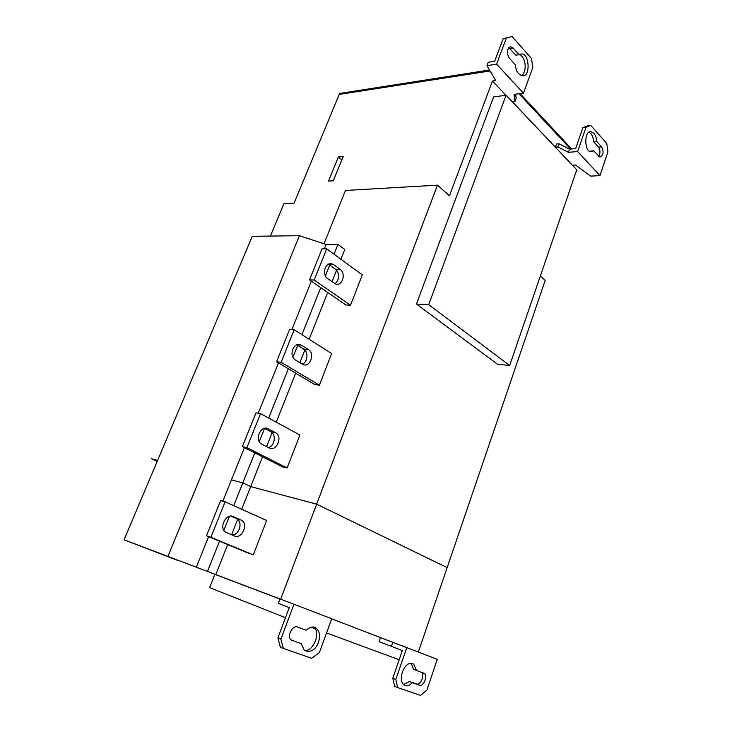 <?xml version="1.0" encoding="UTF-8"?>
<svg xmlns="http://www.w3.org/2000/svg" width="732" height="732" viewBox="0 0 732 732"><rect width="100%" height="100%" fill="white"/><g stroke="black" fill="none" stroke-linecap="round" stroke-linejoin="round"><path stroke-width="1.1" d="M576.779 169.824L509.664 365.488L428.714 304.686L506.068 95.251L576.779 169.824M428.714 304.686L416.435 304.045L497.568 364.262L509.664 365.488M416.435 304.045L493.615 96.899L506.068 95.251M234.569 536.053L225.795 532.246C218.328 528.321 226.206 512.967 233.032 516.481L241.523 520.269C249.017 523.993 241.459 539.365 234.569 536.053M236.967 518.842C243.006 522.081 239.364 535.202 232.09 535.001C235.393 534.671 237.799 532.722 239.318 529.172C240.828 524.222 239.876 520.699 236.482 518.595L230.69 516.051L241.423 520.205M220.689 500.505L225.127 501.795L210.88 537.297L206.47 535.815L220.689 500.505L206.47 535.815L253.263 554.865L266.658 520.489L225.127 501.795M210.88 537.297L253.263 554.865M334.762 283.668C339.456 281.61 339.712 272.02 335.494 269.248L328.32 264.115M333.371 264.462L340.151 269.349C346.007 273.338 342.777 285.462 336.226 284.291L327.707 278.7C321.769 274.747 324.871 262.578 331.495 263.612L333.371 264.462L328.723 264.38M326.692 248.834L314.165 280.045L309.535 279.889L322.034 248.834L326.692 248.834L362.313 274.893L350.491 305.253L314.165 280.045M309.535 279.889L345.843 304.979L350.491 305.253M302.234 364.152C307.815 362.377 308.547 351.808 303.798 349.082L296.789 344.708M301.264 345.111L308.392 349.567C315.089 353.364 310.405 366.997 303.533 364.801L295.353 359.961C288.573 356.21 293.12 342.503 300.111 344.571L301.264 345.111L296.927 344.662M281.134 362.303L276.568 361.745L289.607 329.354L294.2 329.757L281.134 362.303L319.353 385.197L331.669 353.574L294.2 329.757M276.568 361.745L314.76 384.538L319.353 385.197M268.296 447.527C274.866 446.319 276.403 434.415 270.959 431.779L264.325 428.257M269.394 448.094L261.818 444.187C254.013 440.646 260.51 425.228 267.628 428.513L275.488 432.685C283.183 436.281 276.577 451.589 269.605 448.194M255.999 412.821L260.519 413.644L246.876 447.618L242.383 446.621L255.999 412.821M260.519 413.644L299.937 435.028L287.109 467.977L246.876 447.618M242.383 446.621L282.579 466.915L287.109 467.977M338.349 156.968L328.494 181.115L333.298 180.786L343.171 156.529L338.349 156.968L341.817 159.841M270.382 236.079L283.934 203.615L294.118 203.13L339.236 94.419L489.909 70.977M572.406 165.222L575.498 165.011L572.406 165.222L575.498 165.011L590.669 176.138L599.938 175.598L577.649 151.57L568.407 152.302L557.894 146.949L555.359 147.159L512.391 101.84L514.962 101.519L514.047 94.391L523.471 93.147L496.58 64.151L486.963 65.688L495.729 80.547L492.444 81.032L449.475 195.755L437.48 185.15L345.477 190.466L324.011 243.756M340.892 259.229L344.763 249.466L337.955 244.406L326.106 244.442L299.434 235.704L252.266 236.308L124.074 539.795L167.93 556.393L299.434 235.704M227.689 544.599L215.775 574.629L207.467 571.436L219.527 541.222M223.91 530.224L229.5 516.225M233.709 505.656L254.773 452.87M259.284 441.579L264.554 428.376M268.662 418.063L288.335 368.772M292.946 357.216L297.704 345.284M301.941 334.68L320.717 287.621M325.42 275.827L329.702 265.085M334.039 254.214L337.955 244.406M336.537 270.2L331.971 281.71M327.707 292.452L309.142 339.255M304.887 349.978L299.846 362.697M295.691 373.164L276.248 422.181M272.112 432.603L266.549 446.63M262.523 456.786L241.706 509.252M237.836 519.015L231.577 534.781M326.106 244.442L324.34 248.834M311.347 281.143L291.885 329.556M278.48 362.889L258.24 413.232M244.406 447.636L222.885 501.146M208.593 536.693L196.313 567.218L207.467 571.436M167.93 556.393L196.313 567.218M124.074 539.795L156.959 552.422M156.95 552.468L178.965 560.913M589.946 151.286L593.469 150.737L590.87 151.542C584.246 152.283 583.999 130.369 590.825 131.742C594.402 132.684 596.351 135.896 596.662 141.368L601.603 146.885C603.992 151.734 603.433 155.12 599.929 157.041L593.469 150.737M598.648 156.419C600.469 153.4 600.423 150.307 598.52 147.141L593.579 141.633C593.332 137.04 591.84 133.929 589.086 132.291M593.579 141.633L596.662 141.368M582.91 127.606L587.741 125.785L590.843 125.474L586.012 127.304L582.91 127.606L575.654 148.642L569.496 149.136L559.001 143.783L556.466 144.003L555.359 147.159L512.391 101.84L514.962 101.519L516.161 98.234L515.657 94.181M575.498 165.011L590.669 176.138L599.938 175.598L607.926 151.835L606.773 143.463L590.843 125.474M599.938 175.598L577.649 151.57L586.012 127.304M577.649 151.57L568.407 152.302L569.496 149.136M568.407 152.302L557.894 146.949L559.001 143.783M521.431 75.671C527.443 72.038 525.924 56.327 519.089 54.671L521.33 54.022C529.273 52.548 530.755 76.714 522.84 75.799C518.393 74.957 515.895 71.269 515.346 64.736L509.262 58.048C506.334 52.768 506.809 49.007 510.698 46.766L513.022 47.946L519.061 54.69L515.886 55.211L508.85 47.672M514.962 101.519L514.047 94.391L523.471 93.147L532.841 67.463L531.441 58.423L512.107 36.6L503.159 38.677L494.676 61.25L488.244 62.302L486.963 65.688L495.729 80.547L492.444 81.032L505.949 95.27L492.444 81.032M523.471 93.147L496.58 64.151L506.352 38.091M503.159 38.677L512.107 36.6M570.603 149.044L519.006 93.742M279.999 598.95L215.775 574.629M437.48 185.15L280.658 599.179M403.579 684.566L409.435 681.483L416.407 683.935C420.625 685.674 425.164 674.785 421.11 672.132M416.609 670.485L424.139 673.339C428.357 675.636 423.48 686.936 419.418 685.17L412.445 682.718C409.27 685.774 406.617 686.607 404.467 685.225C396.433 680.211 405.418 658.471 413.736 664.244L416.609 670.485L413.598 669.286L411.183 663.421M409.435 681.483L412.445 682.718M397.659 687.595L394.649 686.332L392.782 678.262L395.792 679.506L397.659 687.595L420.561 695.4L426.93 690.056L437.26 659.34L406.782 647.619L395.792 679.506M331.706 618.842L380.512 637.609L379.085 641.653L402.353 650.556L392.782 678.262M291.4 640.043L301.2 643.684L291.336 639.988C286.285 636.895 292.48 624.689 297.476 626.995L306.196 630.179C310.057 626.967 313.269 626.208 315.831 627.9C320.168 631.57 320.744 637.16 317.551 644.654C314.193 650.711 309.792 652.615 304.347 650.364L301.2 643.684M304.311 650.336C313.36 652.587 321.366 631.679 313.415 627.114M277.895 637.892L289.286 607.587L278.316 603.378L280.008 598.932L331.742 618.741L319.399 652.578L311.622 658.278L280.411 647.372L277.895 637.892L280.887 639.146L283.394 648.653M293.99 604.22L280.887 639.146M311.164 627.26L314.888 628.642M326.554 632.951L399.169 659.77M279.972 599.023L214.897 574.382L209.645 587.631L285.48 617.698M380.512 637.609L392.828 642.321L391.419 646.365M331.706 618.833L386.212 639.795M392.828 642.321L406.782 647.619M545.212 280.365L418.329 652.056L545.212 280.365L540.335 276.055M557.894 146.949L555.359 147.159M496.58 64.151L486.963 65.688M340.499 94.218L339.639 93.458L489.379 70.025M520.077 93.595L571.646 148.962M206.47 535.815L248.807 553.346M447.161 567.62L316.645 504.156L250.683 486.615L242.804 482.882L231.431 479.881M157.188 461.389L151.469 458.772L157.609 460.391M240.938 519.958L236.482 518.595M335.494 269.248L340.151 269.349M303.798 349.082L308.392 349.567M265.112 428.119L267.994 428.687M270.959 431.779L275.488 432.685M598.52 147.141L601.603 146.885M509.847 48.495L513.022 47.946M416.407 683.935L419.418 685.17M329.931 263.566L331.367 263.584M298.263 344.36L300.019 344.543M265.551 428.101L267.592 428.504M590.257 131.806L590.971 131.742M510.131 46.848L510.597 46.766M520.232 54.159L521.038 54.022M421.769 672.369L424.048 673.275M411.869 663.485L413.635 664.171M313.644 627.141L316.242 628.166"/></g></svg>
